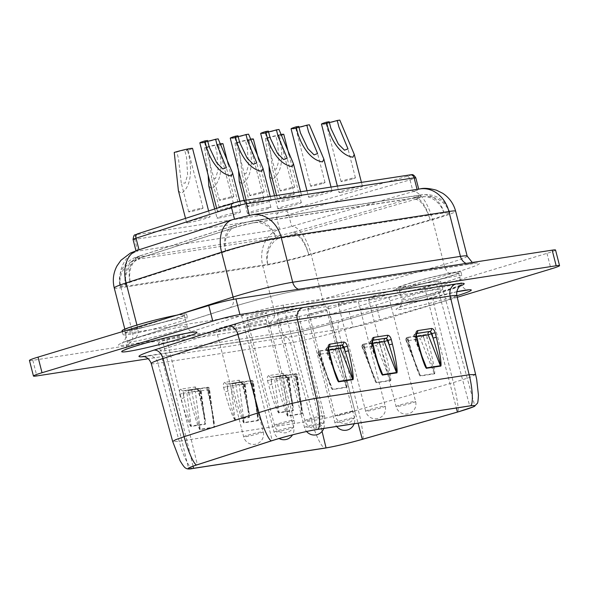 <?xml version="1.0" encoding="UTF-8"?>
<svg xmlns="http://www.w3.org/2000/svg" width="589" height="589" viewBox="0 0 589 589"><rect width="100%" height="100%" fill="white"/><g stroke="black" fill="none" stroke-linecap="round" stroke-linejoin="round"><path stroke-width="0.44" stroke-dasharray="2.94 2.21" d="M278.98 313.23A10.094 0.648 -14.4 0 1 277.294 313.296A10.094 0.648 -14.4 0 1 284.126 310.896A10.094 0.648 -14.4 0 1 295.163 308.341A10.094 0.648 -14.4 0 1 296.849 308.275A10.094 0.648 -14.4 0 1 290.024 310.668A10.094 0.648 -14.4 0 1 278.98 313.23M278.634 320.085A10.094 0.648 -14.4 0 1 276.948 320.151A10.094 0.648 -14.4 0 1 283.773 317.751A10.094 0.648 -14.4 0 1 294.817 315.196A10.094 0.648 -14.4 0 1 296.503 315.13A10.094 0.648 -14.4 0 1 289.67 317.53A10.094 0.648 -14.4 0 1 278.634 320.085M309.387 308.54A10.094 0.648 -14.4 0 1 307.701 308.607A10.094 0.648 -14.4 0 1 314.533 306.206A10.094 0.648 -14.4 0 1 325.57 303.652A10.094 0.648 -14.4 0 1 327.256 303.585A10.094 0.648 -14.4 0 1 320.431 305.978A10.094 0.648 -14.4 0 1 309.387 308.54M248.227 324.775A10.094 0.648 -14.4 0 1 246.541 324.841A10.094 0.648 -14.4 0 1 253.366 322.441A10.094 0.648 -14.4 0 1 264.409 319.886A10.094 0.648 -14.4 0 1 266.095 319.82A10.094 0.648 -14.4 0 1 259.263 322.22A10.094 0.648 -14.4 0 1 248.227 324.775M219.447 144.047A12.111 0.78 165.6 0 0 204.641 147.743L208.16 175.264M208.815 186.028L211.539 188.686C223.04 181.942 222.509 159.361 217.812 145.711A12.111 0.78 165.6 0 0 222.959 143.716M219.056 217.952A12.111 0.78 -14.4 0 1 217.032 218.033A12.111 0.78 -14.4 0 1 225.226 215.154A12.111 0.78 -14.4 0 1 238.471 212.084A12.111 0.78 -14.4 0 1 240.496 212.003A12.111 0.78 -14.4 0 1 232.302 214.882A12.111 0.78 -14.4 0 1 219.056 217.952M204.641 147.743L207.195 147.346L208.874 153.884L211.65 178.187L215.559 178.445L218.018 170.162L216.936 152.647L215.257 146.109L217.812 145.711M230.284 204.641A7.414 0.479 -14.4 0 1 222.951 206.548A7.414 0.479 -14.4 0 1 219.079 207.107A7.414 0.479 -14.4 0 1 222.23 205.885A7.414 0.479 -14.4 0 1 229.57 203.978A7.414 0.479 -14.4 0 1 233.435 203.419A7.414 0.479 -14.4 0 1 230.284 204.641M217.82 329.465A10.094 0.648 -14.4 0 1 216.134 329.531A10.094 0.648 -14.4 0 1 222.959 327.131A10.094 0.648 -14.4 0 1 234.002 324.576A10.094 0.648 -14.4 0 1 235.688 324.51A10.094 0.648 -14.4 0 1 228.856 326.91A10.094 0.648 -14.4 0 1 217.82 329.465M178.408 190.718L181.132 193.376C192.632 186.632 192.102 164.051 187.405 150.401A12.111 0.78 165.6 0 0 192.551 148.406M188.649 222.642A12.111 0.78 -14.4 0 1 186.625 222.723A12.111 0.78 -14.4 0 1 194.819 219.844A12.111 0.78 -14.4 0 1 208.064 216.774A12.111 0.78 -14.4 0 1 210.089 216.693A12.111 0.78 -14.4 0 1 201.894 219.572A12.111 0.78 -14.4 0 1 188.649 222.642M174.234 152.433L176.788 152.036L178.467 158.574L181.243 182.877L185.16 183.135L187.611 174.852L186.529 157.329L184.85 150.799L187.405 150.401M199.885 209.331A7.414 0.479 -14.4 0 1 192.544 211.237A7.414 0.479 -14.4 0 1 188.671 211.797A7.414 0.479 -14.4 0 1 191.823 210.575A7.414 0.479 -14.4 0 1 199.163 208.668A7.414 0.479 -14.4 0 1 203.028 208.108A7.414 0.479 -14.4 0 1 199.885 209.331M370.201 299.16A10.094 0.648 -14.4 0 1 368.515 299.227A10.094 0.648 -14.4 0 1 375.348 296.827A10.094 0.648 -14.4 0 1 386.384 294.272A10.094 0.648 -14.4 0 1 388.07 294.206A10.094 0.648 -14.4 0 1 381.245 296.598A10.094 0.648 -14.4 0 1 370.201 299.16M321.476 124.124A12.111 0.78 165.6 0 0 323.494 124.043M341.031 192.338A12.111 0.78 -14.4 0 1 339.006 192.412A12.111 0.78 -14.4 0 1 347.201 189.533A12.111 0.78 -14.4 0 1 360.453 186.463A12.111 0.78 -14.4 0 1 362.471 186.389A12.111 0.78 -14.4 0 1 354.276 189.268A12.111 0.78 -14.4 0 1 341.031 192.338M329.347 122.512A7.414 0.479 -14.4 0 1 326.026 122.954A7.414 0.479 -14.4 0 1 329.177 121.732M352.266 179.027A7.414 0.479 -14.4 0 1 344.926 180.926A7.414 0.479 -14.4 0 1 341.06 181.486A7.414 0.479 -14.4 0 1 344.204 180.263A7.414 0.479 -14.4 0 1 351.545 178.364A7.414 0.479 -14.4 0 1 355.417 177.804A7.414 0.479 -14.4 0 1 352.266 179.027M248.573 317.92A10.094 0.648 -14.4 0 1 246.887 317.986A10.094 0.648 -14.4 0 1 253.719 315.586A10.094 0.648 -14.4 0 1 264.755 313.031A10.094 0.648 -14.4 0 1 266.442 312.965A10.094 0.648 -14.4 0 1 259.616 315.358A10.094 0.648 -14.4 0 1 248.573 317.92M199.848 142.884A12.111 0.78 165.6 0 0 201.872 142.803M219.402 211.098A12.111 0.78 -14.4 0 1 217.385 211.171A12.111 0.78 -14.4 0 1 225.572 208.292A12.111 0.78 -14.4 0 1 238.825 205.222A12.111 0.78 -14.4 0 1 240.842 205.149A12.111 0.78 -14.4 0 1 232.648 208.027A12.111 0.78 -14.4 0 1 219.402 211.098M207.718 141.272A7.414 0.479 -14.4 0 1 204.398 141.713A7.414 0.479 -14.4 0 1 207.549 140.491M230.638 197.786A7.414 0.479 -14.4 0 1 223.297 199.686A7.414 0.479 -14.4 0 1 219.432 200.245A7.414 0.479 -14.4 0 1 222.576 199.023A7.414 0.479 -14.4 0 1 229.916 197.124A7.414 0.479 -14.4 0 1 233.789 196.564A7.414 0.479 -14.4 0 1 230.638 197.786M309.041 315.395A10.094 0.648 -14.4 0 1 307.355 315.461A10.094 0.648 -14.4 0 1 314.18 313.061A10.094 0.648 -14.4 0 1 325.224 310.506A10.094 0.648 -14.4 0 1 326.91 310.44A10.094 0.648 -14.4 0 1 320.077 312.84A10.094 0.648 -14.4 0 1 309.041 315.395M280.261 134.667A12.111 0.78 165.6 0 0 265.455 138.363L268.974 165.884M269.629 176.648L272.354 179.306C283.854 172.562 283.324 149.981 278.626 136.331A12.111 0.78 165.6 0 0 283.773 134.336M279.863 208.572A12.111 0.78 -14.4 0 1 277.846 208.653A12.111 0.78 -14.4 0 1 286.04 205.775A12.111 0.78 -14.4 0 1 299.286 202.704A12.111 0.78 -14.4 0 1 301.31 202.623A12.111 0.78 -14.4 0 1 293.116 205.502A12.111 0.78 -14.4 0 1 279.863 208.572M265.455 138.363L268.01 137.966L269.688 144.504L272.464 168.807L276.374 169.072L278.833 160.79L277.75 143.267L276.072 136.729L278.626 136.331M291.099 195.261A7.414 0.479 -14.4 0 1 283.765 197.168A7.414 0.479 -14.4 0 1 279.893 197.727A7.414 0.479 -14.4 0 1 283.044 196.505A7.414 0.479 -14.4 0 1 290.384 194.598A7.414 0.479 -14.4 0 1 294.25 194.039A7.414 0.479 -14.4 0 1 291.099 195.261M339.794 303.85A10.094 0.648 -14.4 0 1 338.108 303.917A10.094 0.648 -14.4 0 1 344.94 301.516A10.094 0.648 -14.4 0 1 355.977 298.962A10.094 0.648 -14.4 0 1 357.663 298.895A10.094 0.648 -14.4 0 1 350.838 301.288A10.094 0.648 -14.4 0 1 339.794 303.85M291.069 128.814A12.111 0.78 165.6 0 0 293.086 128.733M310.624 197.028A12.111 0.78 -14.4 0 1 308.599 197.101A12.111 0.78 -14.4 0 1 316.794 194.223A12.111 0.78 -14.4 0 1 330.046 191.153A12.111 0.78 -14.4 0 1 332.063 191.079A12.111 0.78 -14.4 0 1 323.869 193.958A12.111 0.78 -14.4 0 1 310.624 197.028M298.94 127.202A7.414 0.479 -14.4 0 1 295.619 127.644A7.414 0.479 -14.4 0 1 298.77 126.421M321.859 183.716A7.414 0.479 -14.4 0 1 314.519 185.616A7.414 0.479 -14.4 0 1 310.653 186.176A7.414 0.479 -14.4 0 1 313.797 184.953A7.414 0.479 -14.4 0 1 321.138 183.054A7.414 0.479 -14.4 0 1 325.01 182.494A7.414 0.479 -14.4 0 1 321.859 183.716M268.532 131.892A7.414 0.479 -14.4 0 1 265.212 132.334A7.414 0.479 -14.4 0 1 268.363 131.111M291.452 188.406A7.414 0.479 -14.4 0 1 284.112 190.306A7.414 0.479 -14.4 0 1 280.246 190.865A7.414 0.479 -14.4 0 1 283.39 189.643A7.414 0.479 -14.4 0 1 290.73 187.744A7.414 0.479 -14.4 0 1 294.603 187.184A7.414 0.479 -14.4 0 1 291.452 188.406M260.662 133.504A12.111 0.78 165.6 0 0 262.679 133.423M299.639 195.843A12.111 0.78 165.6 0 0 286.387 198.913A12.111 0.78 165.6 0 0 278.192 201.791A12.111 0.78 165.6 0 0 280.217 201.718A12.111 0.78 165.6 0 0 293.462 198.648A12.111 0.78 165.6 0 0 301.656 195.769A12.111 0.78 165.6 0 0 299.639 195.843M249.854 139.357A12.111 0.78 165.6 0 0 235.048 143.053L237.603 142.656L239.281 149.194L242.057 173.497L245.966 173.755L248.425 165.48L247.343 147.957L245.665 141.419L248.219 141.021A12.111 0.78 165.6 0 0 253.366 139.026M260.691 199.951A7.414 0.479 -14.4 0 1 253.358 201.858A7.414 0.479 -14.4 0 1 249.486 202.417A7.414 0.479 -14.4 0 1 252.637 201.195A7.414 0.479 -14.4 0 1 259.977 199.288A7.414 0.479 -14.4 0 1 263.843 198.729A7.414 0.479 -14.4 0 1 260.691 199.951M235.048 143.053L238.567 170.574M239.222 181.338L241.946 183.996C253.447 177.252 252.917 154.671 248.219 141.021M268.878 207.394A12.111 0.78 165.6 0 0 255.633 210.464A12.111 0.78 165.6 0 0 247.439 213.343A12.111 0.78 165.6 0 0 249.456 213.262A12.111 0.78 165.6 0 0 262.709 210.192A12.111 0.78 165.6 0 0 270.903 207.313A12.111 0.78 165.6 0 0 268.878 207.394M414.523 191.167A10.094 0.648 -14.4 0 1 413.036 191.602L291.636 226.382A10.094 0.648 -14.4 0 1 279.547 229.231L137.752 251.105A10.094 0.648 -14.4 0 1 136.066 251.164A10.094 0.648 -14.4 0 1 139.033 249.913L234.496 219.145A10.094 0.648 -14.4 0 1 235.814 218.733A10.094 0.648 -14.4 0 1 249.397 215.441L417.122 189.57A10.094 0.648 -14.4 0 1 418.808 189.503A10.094 0.648 -14.4 0 1 414.523 191.167M411.917 282.757A30.783 1.988 165.6 0 0 398.834 287.837A30.783 1.988 165.6 0 0 414.906 285.51A30.783 1.988 165.6 0 0 445.394 277.596A30.783 1.988 165.6 0 0 458.47 272.523A30.783 1.988 165.6 0 0 442.405 274.842A30.783 1.988 165.6 0 0 411.917 282.757M446.764 277.382A33.308 2.15 165.6 0 0 460.915 271.897A33.308 2.15 165.6 0 0 443.532 274.408A33.308 2.15 165.6 0 0 410.54 282.97A33.308 2.15 165.6 0 0 396.39 288.463A33.308 2.15 165.6 0 0 413.78 285.952A33.308 2.15 165.6 0 0 446.764 277.382M447.773 281.284A33.308 2.15 165.6 0 0 461.916 275.799A33.308 2.15 165.6 0 0 444.533 278.31A33.308 2.15 165.6 0 0 411.542 286.872A33.308 2.15 165.6 0 0 397.398 292.365A33.308 2.15 165.6 0 0 414.781 289.854A33.308 2.15 165.6 0 0 447.773 281.284M137.59 325.069A30.783 1.988 165.6 0 0 124.515 330.142A30.783 1.988 165.6 0 0 140.587 327.823A30.783 1.988 165.6 0 0 171.075 319.908A30.783 1.988 165.6 0 0 184.151 314.835A30.783 1.988 165.6 0 0 168.079 317.154A30.783 1.988 165.6 0 0 137.59 325.069M122.07 330.775A33.308 2.15 165.6 0 0 139.46 328.257A33.308 2.15 165.6 0 0 172.444 319.694A33.308 2.15 165.6 0 0 186.595 314.202A33.308 2.15 165.6 0 0 176.987 315.115M173.446 323.597A33.308 2.15 165.6 0 0 187.596 318.104A33.308 2.15 165.6 0 0 170.206 320.622A33.308 2.15 165.6 0 0 137.222 329.185A33.308 2.15 165.6 0 0 123.072 334.677A33.308 2.15 165.6 0 0 140.462 332.159A33.308 2.15 165.6 0 0 173.446 323.597M435.963 281.594A28.169 1.819 -14.4 0 1 440.66 281.409A28.169 1.819 -14.4 0 1 428.696 286.055A28.169 1.819 -14.4 0 1 424.544 287.277L329.42 314.526A28.169 1.819 -14.4 0 1 295.678 322.492L163.197 342.923A28.169 1.819 -14.4 0 1 158.5 343.1A28.169 1.819 -14.4 0 1 166.775 339.61L241.578 315.498A28.169 1.819 -14.4 0 1 283.162 305.161L435.963 281.594L437.966 289.398A28.169 1.819 -14.4 0 1 442.67 289.214L442.67 289.214A28.169 1.819 -14.4 0 1 430.706 293.859A28.169 1.819 -14.4 0 1 426.546 295.082L331.423 322.33A28.169 1.819 -14.4 0 1 297.681 330.296L165.2 350.727A28.169 1.819 -14.4 0 1 160.502 350.904L160.502 350.904A28.169 1.819 -14.4 0 1 168.778 347.414L243.581 323.302A28.169 1.819 -14.4 0 1 247.27 322.154A28.169 1.819 -14.4 0 1 285.164 312.965L437.966 289.398L469.72 405.954M238.125 136.582A7.414 0.479 -14.4 0 1 234.805 137.023A7.414 0.479 -14.4 0 1 237.956 135.801M261.045 193.096A7.414 0.479 -14.4 0 1 253.704 194.996A7.414 0.479 -14.4 0 1 249.839 195.555A7.414 0.479 -14.4 0 1 252.983 194.333A7.414 0.479 -14.4 0 1 260.323 192.434A7.414 0.479 -14.4 0 1 264.196 191.874A7.414 0.479 -14.4 0 1 261.045 193.096M230.255 138.194A12.111 0.78 165.6 0 0 232.28 138.113M269.232 200.532A12.111 0.78 165.6 0 0 255.979 203.603A12.111 0.78 165.6 0 0 247.785 206.481A12.111 0.78 165.6 0 0 249.81 206.408A12.111 0.78 165.6 0 0 263.055 203.338A12.111 0.78 165.6 0 0 271.249 200.459A12.111 0.78 165.6 0 0 269.232 200.532M234.959 137.62A12.111 0.78 165.6 0 0 248.573 134.167M346.509 387.4C348.246 388.792 344.366 369.001 339.448 351.427L338.513 347.989L319.415 350.934L320.35 354.372C325.025 371.99 331.806 391.324 332.675 389.535L346.509 387.4A2.422 2.025 81.2 0 0 346.406 387.098C347.576 388.549 341.959 369.384 336.201 352.259L339.448 351.427M390.419 380.627C392.149 382.018 388.269 362.235 383.358 344.653L382.423 341.215L363.325 344.16L364.26 347.598C368.935 365.217 375.716 384.551 376.585 382.762L390.419 380.627A2.422 2.025 81.2 0 0 390.316 380.325C391.479 381.775 385.869 362.61 380.111 345.485L383.358 344.653M434.321 373.853C436.059 375.245 432.179 355.462 427.268 337.88L426.333 334.442L407.235 337.387L408.17 340.825C412.845 358.443 419.626 377.777 420.494 375.988L434.321 373.853A2.422 2.025 81.2 0 0 434.226 373.559C435.389 375.002 429.779 355.844 424.021 338.712L427.268 337.88M198.787 391.251C197.852 388.468 196.557 387.047 194.885 386.995L181.051 389.13A2.422 2.025 -98.8 0 0 183.356 390.897A2.422 2.025 -98.8 0 0 183.584 390.846L182.936 393.371L183.562 393.18L184.158 397.84L180.904 398.672C184.585 412.617 190.247 427.879 191.211 426.421L205.046 424.286C206.687 425.346 203.919 409.635 200.01 395.727L198.787 391.251L198.383 391.265L199.406 390.831L197.418 388.711L198.11 388.504L184.18 390.662A2.422 1.325 73.2 0 0 183.562 393.18L201.114 390.536L199.406 390.831L200.621 395.3L200.01 395.727M242.697 384.484C241.762 381.694 240.459 380.28 238.795 380.229L224.961 382.357A2.422 2.025 -98.8 0 0 227.266 384.124A2.422 2.025 -98.8 0 0 227.494 384.072L226.846 386.598L227.472 386.406L228.061 391.067L224.814 391.899C228.495 405.843 234.157 421.106 235.121 419.648L248.948 417.513C250.597 418.573 247.829 402.861 243.912 388.954L242.697 384.484L242.293 384.492L243.309 384.057L241.328 381.937L242.02 381.731L228.083 383.888A2.422 1.325 73.2 0 0 227.472 386.406L245.024 383.763L243.309 384.057L244.531 388.526L243.912 388.954M286.607 377.711C285.672 374.921 284.369 373.507 282.705 373.455L268.871 375.583A2.422 2.025 -98.8 0 0 271.168 377.35A2.422 2.025 -98.8 0 0 271.404 377.299L270.756 379.824L271.382 379.633L271.971 384.293L268.724 385.125C272.398 399.077 278.067 414.332 279.031 412.874L292.858 410.739C294.507 411.799 291.739 396.095 287.822 382.18L286.607 377.711L286.202 377.718L287.218 377.284L285.238 375.164L285.923 374.957L271.993 377.115A2.422 1.325 73.2 0 0 271.382 379.633L288.927 376.989L287.218 377.284L288.441 381.753L287.822 382.18M288.028 416.025C287.115 417.829 280.901 398.326 276.742 380.553L280.011 379.802L279.547 376.209A2.422 2.025 -98.8 0 0 279.488 376.216A2.422 2.025 -98.8 0 0 279.252 376.268L280.011 379.802C283.235 397.678 287.616 417.432 287.969 415.716L301.804 413.581L297.011 376.04L297.239 374.641L296.017 373.669L301.435 407.529L301.804 413.581A2.422 2.025 81.2 0 0 301.863 413.898L288.028 416.025A2.422 2.025 81.2 0 1 287.969 415.716L283.184 378.175L279.547 376.209M276.742 380.553L275.902 377.085L295.001 374.14L295.84 377.608C300.243 395.344 303.549 415.297 301.863 413.898M244.118 422.799C243.205 424.603 236.992 405.092 232.832 387.326L236.101 386.575L235.637 382.975A2.422 2.025 -98.8 0 0 235.578 382.99A2.422 2.025 -98.8 0 0 235.342 383.041L236.101 386.575C239.325 404.452 243.706 424.205 244.06 422.49L257.894 420.355L253.108 382.813L253.329 381.414L252.107 380.435L257.526 414.288L257.894 420.355A2.422 2.025 81.2 0 0 257.953 420.664L244.118 422.799A2.422 2.025 81.2 0 1 244.06 422.49L239.274 384.941L235.637 382.975M232.832 387.326L231.992 383.859L251.091 380.914L251.93 384.381C256.333 402.11 259.639 422.07 257.953 420.664M200.208 429.572C199.296 431.376 193.089 411.866 188.922 394.1L192.191 393.349L191.734 389.749A2.422 2.025 -98.8 0 0 191.668 389.756A2.422 2.025 -98.8 0 0 191.44 389.815L192.191 393.349C195.423 411.225 199.796 430.971 200.157 429.256L213.984 427.128L209.198 389.587L209.419 388.188L208.197 387.209L213.616 421.061L213.984 427.128A2.422 2.025 81.2 0 0 214.043 427.437L200.208 429.572A2.422 2.025 81.2 0 1 200.157 429.256L195.364 391.714L191.734 389.749M188.922 394.1L188.082 390.632L207.188 387.687L208.02 391.148C212.423 408.884 215.736 428.844 214.043 427.437M457.233 297.29L380.244 320.563A20.188 1.303 -14.4 0 1 353.083 327.153L148.244 358.745M555.545 250.023A20.188 1.303 -14.4 0 1 546.967 253.351L376.231 304.955A20.188 1.303 -14.4 0 1 349.071 311.544L32.822 360.321A20.188 1.303 -14.4 0 1 29.45 360.446M338.513 347.989L318.693 351.346A2.422 2.025 -98.8 0 0 318.413 351.456L317.891 353.179L318.782 354.409L332.616 352.281L346.406 387.098L332.571 389.233L318.782 354.409M318.413 351.456L319.739 354.799L318.693 351.346M318.789 351.316L319.415 350.934L318.789 351.316M335.251 348.776L336.201 352.259L334.883 348.916A2.422 2.025 81.2 0 1 335.163 348.806M191.44 389.815L207.902 387.275L207.188 387.687L207.807 387.297L208.653 390.809L208.02 391.148M188.082 390.632L191.344 389.837M382.423 341.215L362.603 344.572A2.422 2.025 -98.8 0 0 362.323 344.683L361.801 346.406L362.691 347.643L376.526 345.507L390.316 380.325L376.481 382.46L362.691 347.643M362.323 344.683L363.649 348.025L362.603 344.572M362.699 344.543L363.325 344.16L362.699 344.543M379.161 342.003L380.111 345.485L378.793 342.15A2.422 2.025 81.2 0 1 379.073 342.032M235.342 383.041L251.812 380.501L251.091 380.914L251.717 380.531L252.563 384.035L251.93 384.381M231.992 383.859L235.254 383.071M426.333 334.442L406.513 337.799A2.422 2.025 -98.8 0 0 406.233 337.917L405.711 339.639L406.601 340.869L420.436 338.734L434.226 373.559L420.391 375.686L406.601 340.869M406.233 337.917L407.551 341.252L406.513 337.799M406.609 337.769L407.235 337.387L406.609 337.769M423.071 335.237L424.021 338.712L422.696 335.377A2.422 2.025 81.2 0 1 422.983 335.259M279.252 376.268L295.722 373.728L295.001 374.14L295.626 373.757L296.473 377.262L295.84 377.608M275.902 377.085L279.164 376.297M205.046 424.286A2.422 2.025 -98.8 0 1 204.965 423.889L204.758 419.096L200.024 390.64A2.422 1.325 73.2 0 0 198.11 388.504A2.422 2.025 81.2 0 1 198.338 388.453A2.422 2.025 81.2 0 1 200.65 390.257A2.422 2.025 81.2 0 1 200.716 390.61L204.965 423.889L191.131 426.024L186.89 392.745A2.422 2.025 81.2 0 0 186.823 392.392A2.422 2.025 81.2 0 0 184.512 390.581L198.338 388.453A2.422 2.422 0 0 1 201.114 390.536L204.758 419.096L199.597 395.734L197.182 388.762A2.422 2.025 -98.8 0 0 197.418 388.711L183.584 390.846M181.051 389.13C179.542 389.675 179.093 391.361 179.689 394.203L182.936 393.371L184.158 397.84C186.897 411.895 190.733 427.393 191.131 426.024A2.422 2.025 -98.8 0 0 191.211 426.421M248.948 417.513A2.422 2.025 -98.8 0 1 248.875 417.115L248.668 412.337L243.934 383.866A2.422 1.325 73.2 0 0 242.02 381.731A2.422 2.025 81.2 0 1 242.248 381.679A2.422 2.025 81.2 0 1 244.56 383.483A2.422 2.025 81.2 0 1 244.626 383.837L248.875 417.115L235.04 419.25L230.8 385.972A2.422 2.025 81.2 0 0 230.726 385.618A2.422 2.025 81.2 0 0 228.414 383.807L242.248 381.679A2.422 2.422 0 0 1 245.024 383.763L248.661 412.329L243.507 388.961L241.092 381.989A2.422 2.025 -98.8 0 0 241.328 381.937L227.494 384.072M224.961 382.357C223.452 382.902 222.995 384.588 223.599 387.429L226.846 386.598L228.061 391.067C230.807 405.122 234.643 420.62 235.04 419.25A2.422 2.025 -98.8 0 0 235.121 419.648M292.858 410.739A2.422 2.025 -98.8 0 1 292.785 410.349L292.571 405.556L287.844 377.093A2.422 1.325 73.2 0 0 285.923 374.957A2.422 2.025 81.2 0 1 286.158 374.906A2.422 2.025 81.2 0 1 288.47 376.71A2.422 2.025 81.2 0 1 288.536 377.063L292.785 410.349L278.95 412.477L274.702 379.198A2.422 2.025 81.2 0 0 274.636 378.845A2.422 2.025 81.2 0 0 272.324 377.041L286.158 374.906A2.422 2.422 0 0 1 288.927 376.989L292.571 405.556L287.417 382.187L285.002 375.222A2.422 2.025 -98.8 0 0 285.238 375.164L271.404 377.299M268.871 375.583C267.362 376.128 266.905 377.814 267.509 380.656L270.756 379.824L271.971 384.293C274.717 398.348 278.553 413.846 278.95 412.477A2.422 2.025 -98.8 0 0 279.031 412.874M422.696 335.377L420.436 338.734M405.711 339.639L417.888 370.393C414.995 362.809 411.888 352.944 408.575 340.817L407.551 341.252L417.888 370.4L420.391 375.686A2.422 2.025 81.2 0 1 420.494 375.988M407.64 337.372L408.575 340.817L408.17 340.825M378.793 342.15L376.526 345.507M361.801 346.406L373.978 377.166C371.085 369.583 367.978 359.717 364.665 347.591L363.649 348.025L373.978 377.166L376.481 382.46A2.422 2.025 81.2 0 1 376.585 382.762M363.73 344.145L364.665 347.591L364.26 347.598M334.883 348.916L332.616 352.281M330.076 383.947C327.175 376.349 324.068 366.491 320.755 354.364L319.739 354.799L330.068 383.932L332.571 389.233A2.422 2.025 81.2 0 1 332.675 389.535M319.82 350.919L320.755 354.364L320.35 354.372M416.74 336.621L413.927 336.952L415.488 336.076L416.268 333.514L415.576 333.72L416.445 333.588M421.923 356.109L414.347 336.989A2.422 2.025 -98.8 0 1 414.236 336.65A2.422 2.025 -98.8 0 1 415.576 333.72A2.422 1.325 -106.8 0 0 415.481 333.742A2.422 2.422 0 0 0 413.927 336.952L424.514 363.678L414.862 336.267A2.422 1.325 -106.8 0 1 415.481 333.742L416.475 333.484M416.526 335.715L415.488 336.076L416.57 340.589L417.608 340.221M372.616 342.489L371.578 342.85L372.358 340.287L371.666 340.494L372.535 340.361M372.83 343.394L370.017 343.726L380.604 370.452L370.952 343.041A2.422 1.325 -106.8 0 1 371.571 340.516L372.565 340.251M378.013 362.883L370.437 343.762A2.422 2.025 -98.8 0 1 371.666 340.494A2.422 1.325 -106.8 0 0 371.571 340.516A2.422 2.422 0 0 0 370.017 343.726L371.578 342.85L372.668 347.363L373.698 346.995M328.927 350.168L326.107 350.499L327.668 349.623L328.448 347.061L327.756 347.267L328.625 347.135M334.103 369.656L326.527 350.536A2.422 2.025 -98.8 0 1 326.416 350.197A2.422 2.025 -98.8 0 1 327.756 347.267A2.422 1.325 -106.8 0 0 327.661 347.289A2.422 2.422 0 0 0 326.107 350.499L336.694 377.225L327.042 349.814A2.422 1.325 -106.8 0 1 327.661 347.289L328.655 347.024M328.706 349.255L327.668 349.623L328.758 354.136L329.796 353.768M237.603 142.656A7.414 0.479 -14.4 0 1 244.943 140.756A7.414 0.479 -14.4 0 1 248.816 140.197A7.414 0.479 -14.4 0 1 245.665 141.419M265.367 132.93A12.111 0.78 165.6 0 0 278.98 129.477M295.774 128.24A12.111 0.78 165.6 0 0 309.387 124.787M268.01 137.966A7.414 0.479 -14.4 0 1 275.35 136.066A7.414 0.479 -14.4 0 1 279.223 135.507A7.414 0.479 -14.4 0 1 276.072 136.729M204.552 142.31A12.111 0.78 165.6 0 0 218.166 138.857M326.181 123.55A12.111 0.78 165.6 0 0 339.794 120.097M176.788 152.036A7.414 0.479 -14.4 0 1 184.129 150.136A7.414 0.479 -14.4 0 1 188.001 149.577A7.414 0.479 -14.4 0 1 184.85 150.799M207.195 147.346A7.414 0.479 -14.4 0 1 214.536 145.446A7.414 0.479 -14.4 0 1 218.409 144.887A7.414 0.479 -14.4 0 1 215.257 146.109M416.025 197.02A10.094 0.648 -14.4 0 1 414.538 197.455L293.138 232.235A10.094 0.648 -14.4 0 1 281.049 235.085L139.254 256.959A10.094 0.648 -14.4 0 1 137.568 257.018A10.094 0.648 -14.4 0 1 140.535 255.766L235.998 224.998A10.094 0.648 -14.4 0 1 237.315 224.586A10.094 0.648 -14.4 0 1 250.899 221.295L418.632 195.423A10.094 0.648 -14.4 0 1 420.31 195.357A10.094 0.648 -14.4 0 1 416.025 197.02M416.526 198.972A10.094 0.648 -14.4 0 1 415.039 199.406L293.639 234.186A10.094 0.648 -14.4 0 1 281.549 237.036L139.755 258.91A10.094 0.648 -14.4 0 1 138.069 258.976A10.094 0.648 -14.4 0 1 141.036 257.717L236.498 226.949A10.094 0.648 -14.4 0 1 237.816 226.537A10.094 0.648 -14.4 0 1 251.4 223.246L419.132 197.374A10.094 0.648 -14.4 0 1 420.811 197.308A10.094 0.648 -14.4 0 1 416.526 198.972M225.661 251.437A24.223 16.551 72.1 0 1 234.577 225.351A24.223 16.551 72.1 0 1 235.998 224.998L236.498 226.949A24.223 16.551 72.1 0 0 235.077 227.302L139.615 258.078A24.223 16.551 72.1 0 1 141.036 257.717L140.535 255.766A24.223 16.551 72.1 0 0 139.114 256.127C134.748 257.938 135.941 256.392 128.446 261.472L124.743 265.175L122.475 268.51C119.383 274.187 118.595 280.173 120.119 286.46L125.877 286.232L267.678 264.365C278.531 262.532 292.218 259.307 308.739 254.669L435.19 218.409L446.05 214.794L449.782 212.747L444.025 212.982L276.293 238.847C266.78 240.246 244.56 245.635 230.181 250.03L130.228 282.205L120.119 286.445M309.137 418.941A10.094 0.648 -14.4 0 1 322.72 415.65A10.094 0.648 -14.4 0 1 324.406 415.591A10.094 0.648 -14.4 0 1 320.114 417.248A10.094 0.648 -14.4 0 1 306.538 420.546A10.094 0.648 -14.4 0 1 304.852 420.605A10.094 0.648 -14.4 0 1 309.137 418.941M308.791 425.803A10.094 0.648 -14.4 0 1 322.367 422.512A10.094 0.648 -14.4 0 1 324.053 422.446A10.094 0.648 -14.4 0 1 319.768 424.109A10.094 0.648 -14.4 0 1 306.184 427.4A10.094 0.648 -14.4 0 1 304.498 427.467A10.094 0.648 -14.4 0 1 308.791 425.803M339.544 414.251A10.094 0.648 -14.4 0 1 353.128 410.96A10.094 0.648 -14.4 0 1 354.814 410.901A10.094 0.648 -14.4 0 1 350.521 412.558A10.094 0.648 -14.4 0 1 336.945 415.856A10.094 0.648 -14.4 0 1 335.259 415.915A10.094 0.648 -14.4 0 1 339.544 414.251M278.383 430.493A10.094 0.648 -14.4 0 1 291.96 427.202A10.094 0.648 -14.4 0 1 293.646 427.135A10.094 0.648 -14.4 0 1 289.361 428.799A10.094 0.648 -14.4 0 1 275.777 432.09A10.094 0.648 -14.4 0 1 274.091 432.157A10.094 0.648 -14.4 0 1 278.383 430.493M247.976 435.183A10.094 0.648 -14.4 0 1 261.553 431.892A10.094 0.648 -14.4 0 1 263.239 431.825A10.094 0.648 -14.4 0 1 258.954 433.489A10.094 0.648 -14.4 0 1 245.37 436.78A10.094 0.648 -14.4 0 1 243.684 436.847A10.094 0.648 -14.4 0 1 247.976 435.183M400.358 404.871A10.094 0.648 -14.4 0 1 413.942 401.58A10.094 0.648 -14.4 0 1 415.62 401.521A10.094 0.648 -14.4 0 1 411.336 403.185A10.094 0.648 -14.4 0 1 397.759 406.476A10.094 0.648 -14.4 0 1 396.073 406.535A10.094 0.648 -14.4 0 1 400.358 404.871M278.73 423.631A10.094 0.648 -14.4 0 1 292.313 420.34A10.094 0.648 -14.4 0 1 293.999 420.281A10.094 0.648 -14.4 0 1 289.707 421.938A10.094 0.648 -14.4 0 1 276.131 425.236A10.094 0.648 -14.4 0 1 274.445 425.295A10.094 0.648 -14.4 0 1 278.73 423.631M339.198 421.113A10.094 0.648 -14.4 0 1 352.774 417.822A10.094 0.648 -14.4 0 1 354.46 417.756A10.094 0.648 -14.4 0 1 350.175 419.42A10.094 0.648 -14.4 0 1 336.591 422.711A10.094 0.648 -14.4 0 1 334.905 422.777A10.094 0.648 -14.4 0 1 339.198 421.113M369.951 409.561A10.094 0.648 -14.4 0 1 383.535 406.27A10.094 0.648 -14.4 0 1 385.213 406.211A10.094 0.648 -14.4 0 1 380.928 407.868A10.094 0.648 -14.4 0 1 367.352 411.166A10.094 0.648 -14.4 0 1 365.666 411.225A10.094 0.648 -14.4 0 1 369.951 409.561M242.535 200.716A4.035 3.372 -98.8 0 0 242.153 200.805L409.885 174.94A6.059 0.39 -14.4 0 1 407.426 176.163L286.033 210.936A6.059 0.39 -14.4 0 1 278.774 212.644L136.979 234.518A6.059 0.39 -14.4 0 1 137.752 233.804L233.207 203.028A6.059 0.39 -14.4 0 1 234.002 202.785M133.062 239.458A10.094 0.648 165.6 0 0 134.748 239.399L276.543 217.525A10.094 0.648 165.6 0 0 288.632 214.668L410.025 179.895A10.094 0.648 165.6 0 0 411.52 179.461A10.094 0.648 165.6 0 0 415.805 177.797M407.426 176.163A4.035 1.59 74 0 1 410.025 179.895L413.036 191.602A30.282 11.905 74 0 1 432.547 219.645A40.376 2.606 165.6 0 0 438.503 217.893A40.376 2.606 165.6 0 0 455.65 211.237M303.306 289.552A50.47 3.254 165.6 0 0 235.401 306.015A50.47 3.254 165.6 0 0 228.79 308.076L133.335 338.852A50.47 3.254 165.6 0 0 126.929 344.786L268.724 322.919A50.47 3.254 165.6 0 0 329.177 308.643L450.578 273.87A50.47 3.254 165.6 0 0 471.038 263.688L303.306 289.552A10.094 8.43 81.2 0 1 302.334 289.773A10.094 8.43 81.2 0 1 298.432 289.287M417.071 189.363L417.122 189.57A30.282 25.283 81.2 0 1 420.023 188.907M234.466 219.042L234.496 219.145A30.282 20.681 72.1 0 0 232.714 219.594M467.173 256.119A40.376 2.606 -14.4 0 1 450.025 262.775A40.376 2.606 -14.4 0 1 444.069 264.52L322.676 299.293A40.376 2.606 -14.4 0 1 274.305 310.712L132.51 332.586A40.376 2.606 -14.4 0 1 125.774 332.844A40.376 2.606 -14.4 0 1 137.642 327.837L178.607 314.629M114.251 287.962A40.376 2.606 165.6 0 0 120.988 287.712L262.782 265.838A40.376 2.606 165.6 0 0 311.154 254.419L432.547 219.645L444.069 264.52A10.094 3.968 -106 0 0 450.578 273.87M448.398 289.302A30.783 1.988 165.6 0 0 461.474 284.229A30.783 1.988 165.6 0 0 445.409 286.548A30.783 1.988 165.6 0 0 414.921 294.471A30.783 1.988 165.6 0 0 401.845 299.543A30.783 1.988 165.6 0 0 417.91 297.217A30.783 1.988 165.6 0 0 448.398 289.302M151.218 363.509A40.295 2.599 165.6 0 0 157.94 363.251L290.421 342.82A40.295 2.599 165.6 0 0 338.69 331.423L433.821 304.174A40.295 2.599 165.6 0 0 456.88 295.788A38.859 2.511 -14.4 0 1 454.796 296.429A38.859 2.511 -14.4 0 1 402.508 309.107A38.859 2.511 -14.4 0 1 412.536 302.952A38.859 2.511 -14.4 0 1 456.769 291.739M174.079 331.614A30.783 1.988 165.6 0 0 187.155 326.542A30.783 1.988 165.6 0 0 171.09 328.861A30.783 1.988 165.6 0 0 140.602 336.775A30.783 1.988 165.6 0 0 127.526 341.848A30.783 1.988 165.6 0 0 143.591 339.529A30.783 1.988 165.6 0 0 174.079 331.614M241.578 315.498L272.214 440.631M283.162 305.161L316.919 429.521M179.689 394.203L180.904 398.672M223.599 387.429L224.814 391.899M267.509 380.656L268.724 385.125M459.921 286.21A50.389 3.254 -14.4 0 1 435.359 294.176L340.228 321.425A50.389 3.254 -14.4 0 1 279.871 335.678A10.094 8.43 81.2 0 1 280.835 335.458A10.094 8.43 81.2 0 1 290.421 342.82L311.669 420.826L179.189 441.264L172.702 441.514M279.871 335.678L147.39 356.109A10.094 8.43 81.2 0 1 148.354 355.889A10.094 8.43 81.2 0 1 157.94 363.251L179.189 441.264C182.87 455.805 190.468 470.618 193.14 468.439M475.625 374.494L469.735 377.431L453.375 382.585L358.252 409.834C339.536 415.083 324.009 418.75 311.669 420.826C315.351 435.374 322.949 450.18 325.621 448.001M460.576 285.739L435.08 294.235A10.094 3.968 -106 0 0 433.821 304.174L453.375 382.585C457.13 397.111 459.464 413.161 457.653 412.042M340.228 321.425A10.094 3.968 74 0 0 339.956 321.484A10.094 3.968 74 0 0 338.69 331.423L358.252 409.834C362.007 424.36 364.341 440.41 362.529 439.291M295.678 322.492L322.065 431.376M329.42 314.526L358.06 423.174M163.197 342.923L193.067 466.223M166.775 339.61L197.411 464.743M424.544 287.277L456.372 408.008M147.39 356.109A50.389 3.254 -14.4 0 1 143.937 356.588M32.822 360.321L36.827 375.929M546.967 253.351L550.973 268.959M376.231 304.955L380.244 320.563M349.071 311.544L353.083 327.153M143.134 356.485L280.835 335.458C292.623 333.705 319.555 327.366 339.956 321.484L435.08 294.235A10.094 3.968 -106 0 1 435.359 294.176M209.198 389.587L195.364 391.714M253.108 382.813L239.274 384.941M297.011 376.04L283.184 378.175M194.885 386.995A2.422 2.025 -98.8 0 0 197.182 388.762L183.488 390.868M238.795 380.229A2.422 2.025 -98.8 0 0 241.092 381.989L227.398 384.094M282.705 373.455A2.422 2.025 -98.8 0 0 285.002 375.222L271.308 377.321M286.033 210.936A4.035 1.59 74 0 1 288.632 214.668L291.636 226.382A30.282 11.905 74 0 1 311.154 254.419L322.676 299.293A10.094 3.968 74 0 0 329.177 308.643M278.774 212.644A4.035 3.372 -98.8 0 0 276.543 217.525L279.547 229.231A30.282 25.283 81.2 0 0 262.782 265.838L274.305 310.712A10.094 8.43 81.2 0 1 268.724 322.919M136.979 234.518A4.035 3.372 -98.8 0 0 134.748 239.399L137.752 251.105A30.282 25.283 81.2 0 0 120.988 287.712L132.51 332.586A10.094 8.43 81.2 0 1 126.929 344.786M136.928 325.069L137.642 327.837A10.094 6.891 -107.9 0 1 133.924 338.697A10.094 6.891 -107.9 0 1 133.335 338.852M139.004 249.802L139.033 249.913A30.282 20.681 72.1 0 0 137.259 250.362M249.361 215.302L249.397 215.441A30.282 25.283 81.2 0 1 252.291 214.779M471.038 263.688A10.094 8.43 81.2 0 1 470.066 263.901A10.094 8.43 81.2 0 1 466.164 263.416M228.79 308.076A10.094 6.891 72.1 0 0 229.386 307.929A10.094 6.891 72.1 0 0 233.494 299.352M410.268 174.852A4.035 3.372 -98.8 0 0 409.885 174.94M430.147 219.896A24.223 9.52 74 0 0 414.538 197.455L415.039 199.406A24.223 9.52 74 0 1 430.117 219.903M449.701 212.762C447.478 206.643 443.48 202.071 437.708 199.06L434.343 197.661L429.079 196.549L421.452 196.844A24.223 20.225 81.2 0 0 419.132 197.374L418.632 195.423A24.223 20.225 81.2 0 1 420.951 194.893L253.218 220.765A24.223 20.225 81.2 0 0 250.899 221.295L251.4 223.246A24.223 20.225 81.2 0 1 253.719 222.716L235.077 227.302A24.223 16.551 72.1 0 0 225.72 251.429M276.263 238.862A24.223 20.225 81.2 0 0 253.719 222.716L421.452 196.844A24.223 20.225 81.2 0 1 443.996 212.99M130.206 282.205A24.223 16.551 72.1 0 1 139.114 256.127L236.322 224.807L253.218 220.765A24.223 20.225 81.2 0 1 276.329 238.839M308.754 254.669A24.223 9.52 74 0 0 293.138 232.235L293.639 234.186A24.223 9.52 74 0 1 308.724 254.676M449.79 212.747C447.839 205.701 443.627 200.481 437.163 197.087L433.776 195.695L428.586 194.598L420.951 194.893A24.223 20.225 81.2 0 1 444.062 212.968M125.847 286.247A24.223 20.225 81.2 0 1 139.254 256.959L139.755 258.91A24.223 20.225 81.2 0 0 125.913 286.225M267.642 264.373A24.223 20.225 81.2 0 1 281.049 235.085L281.549 237.036A24.223 20.225 81.2 0 0 267.708 264.358M120.2 286.431C119.199 279.996 120.502 274.069 124.11 268.65L126.392 265.801C129.285 263.011 131.619 261.258 133.386 260.552L139.615 258.078A24.223 16.551 72.1 0 0 130.257 282.197M277.294 313.296L304.852 420.605A10.094 10.094 0 0 0 316.168 428.07A10.094 10.094 0 0 0 324.406 415.591L296.849 308.275M276.948 320.151L304.498 427.467A10.094 10.094 0 0 0 306.604 431.516M307.701 308.607L335.259 415.915A10.094 10.094 0 0 0 346.575 423.381A10.094 10.094 0 0 0 354.814 410.901L327.256 303.585M246.541 324.841L274.091 432.157A10.094 10.094 0 0 0 279.09 438.533M214.705 208.977L217.032 218.033M219.079 207.107L211.657 178.187M216.134 329.531L243.684 436.847A10.094 10.094 0 0 0 255 444.312A10.094 10.094 0 0 0 263.239 431.825L235.688 324.51M185.513 218.386L186.625 222.723M188.671 211.797L181.25 182.877M368.515 299.227L396.073 406.535A10.094 10.094 0 0 0 407.389 414.001A10.094 10.094 0 0 0 415.62 401.521L388.07 294.206M337.387 186.087L339.006 192.412M341.06 181.486L326.026 122.954M246.887 317.986L274.445 425.295A10.094 10.094 0 0 0 285.761 432.76A10.094 10.094 0 0 0 293.999 420.281L266.442 312.965M216.656 208.351L217.385 211.171M219.432 200.245L204.398 141.713M307.355 315.461L334.905 422.777A10.094 10.094 0 0 0 336.717 426.465M274.54 195.784L277.846 208.653M279.893 197.727L272.471 168.807M338.108 303.917L365.666 411.225A10.094 10.094 0 0 0 376.982 418.691A10.094 10.094 0 0 0 385.213 406.211L357.663 298.895M306.979 190.777L308.599 197.101M310.653 186.176L295.619 127.644M280.246 190.865L265.212 132.334M276.572 195.467L278.192 201.791M249.486 202.417L242.064 173.497M244.133 200.474L247.439 213.343M472.312 262.466L475.301 263.312L302.334 289.773C289.059 291.724 256.554 299.587 235.814 305.919L133.924 338.697C122.63 342.408 121.746 343.277 122.122 343.063C121.076 343.961 127.136 340.663 125.774 332.844L124.824 329.133M458.47 272.523L461.474 284.229C463.58 290.274 469.087 290.222 468.027 289.994M456.762 291.769L412.867 302.871C400.851 306.538 398.451 307.922 398.886 307.745C398.061 308.459 402.913 305.853 401.845 299.543L398.834 287.837M184.151 314.835L187.155 326.542C189.26 332.586 194.768 332.527 193.7 332.306M460.915 271.897L461.916 275.799M124.515 330.142L127.526 341.848L125.818 348.982L125.082 349.682M186.595 314.202L187.596 318.104M440.66 281.409L474.771 405.755M249.839 195.555L234.805 137.023M246.165 200.157L247.785 206.481M270.218 196.446L271.249 200.459M264.196 191.874L256.767 162.954M158.5 343.1L188.509 468.498M122.298 331.651L123.072 334.677M396.39 288.463L397.398 292.365M317.891 353.179L330.068 383.932M206.783 387.702L207.615 391.17C210.523 403.266 212.526 413.235 213.616 421.069L209.419 388.188M191.668 389.756L208.138 387.216M250.693 380.928L251.525 384.403C254.433 396.493 256.436 406.462 257.526 414.295L253.329 381.414M235.578 382.99L252.04 380.45M294.596 374.155L295.435 377.63C298.343 389.719 300.338 399.688 301.435 407.529L297.239 374.641M279.488 376.216L295.95 373.676M135.971 250.789L136.066 251.164M418.713 189.113L418.808 189.503M258.637 159.553L270.903 207.313M263.843 198.729L248.816 140.197M300.626 191.756L301.656 195.769M294.603 187.184L287.174 158.264M325.01 182.494L317.581 153.574M331.033 187.066L332.063 191.079M294.25 194.039L279.223 135.507M289.044 154.863L301.31 202.623M326.91 310.44L354.46 417.756A10.094 10.094 0 0 1 354.144 423.778M233.789 196.564L226.36 167.644M239.841 201.247L240.842 205.149M355.417 177.804L347.989 148.884M361.44 182.376L362.471 186.389M203.028 208.108L188.001 149.577M208.609 210.943L210.089 216.693M233.435 203.419L218.409 144.887M228.23 164.243L240.496 212.003M266.095 319.82L293.646 427.135A10.094 10.094 0 0 1 292.505 434.873M323.736 428.468A10.094 10.094 0 0 0 324.053 422.446L296.503 315.13M420.31 195.357L420.811 197.308M137.568 257.018L138.069 258.976"/><path stroke-width="0.88" d="M208.16 175.264L208.815 186.028L214.705 208.977M228.23 164.243L222.959 143.716A12.111 0.78 165.6 0 0 220.941 143.79A12.111 0.78 165.6 0 0 219.447 144.047M208.609 210.943L192.551 148.406A12.111 0.78 165.6 0 0 190.534 148.48A12.111 0.78 165.6 0 0 174.234 152.433L178.408 190.718L185.513 218.386M329.347 122.512A7.414 0.479 -14.4 0 0 337.239 120.487L339.794 120.097L354.254 154.384L352.936 157.197C339.235 155.363 329.163 136.648 326.623 122.129A12.111 0.78 165.6 0 0 321.476 124.124L337.387 186.087M337.239 120.487L338.918 127.025L347.989 148.877L344.484 150.195L338.314 143.996L330.856 128.269L329.177 121.732L326.623 122.129M207.718 141.272A7.414 0.479 -14.4 0 0 215.611 139.247L218.166 138.857L232.626 173.144L231.308 175.956C217.606 174.123 207.534 155.408 204.994 140.889A12.111 0.78 165.6 0 0 199.848 142.884L216.656 208.351M215.611 139.247L217.289 145.785L226.36 167.637L222.856 168.955L216.686 162.755L209.228 147.029L207.549 140.491L204.994 140.889M268.974 165.884L269.629 176.648L274.54 195.784M289.044 154.863L283.773 134.336A12.111 0.78 165.6 0 0 281.756 134.41A12.111 0.78 165.6 0 0 280.261 134.667M298.94 127.202A7.414 0.479 -14.4 0 0 306.832 125.177L309.387 124.787L323.847 159.074L322.529 161.887C308.827 160.053 298.756 141.338 296.215 126.819A12.111 0.78 165.6 0 0 291.069 128.814L306.979 190.777M306.832 125.177L308.511 131.715L317.581 153.567L314.077 154.885L307.907 148.686L300.449 132.959L298.77 126.421L296.215 126.819M268.532 131.892A7.414 0.479 -14.4 0 0 276.425 129.867L278.104 136.405L287.174 158.257L283.67 159.575L277.5 153.376L270.042 137.649L268.363 131.111L265.808 131.509A12.111 0.78 165.6 0 0 260.662 133.504L276.572 195.467M276.425 129.867L278.98 129.477L293.44 163.764L292.122 166.577C278.42 164.743 268.348 146.028 265.808 131.509M238.567 170.574L239.222 181.338L244.133 200.474M258.637 159.553L253.366 139.026A12.111 0.78 165.6 0 0 251.348 139.1A12.111 0.78 165.6 0 0 249.854 139.357M176.987 315.115A33.308 2.15 165.6 0 0 136.221 325.283A33.308 2.15 165.6 0 0 122.07 330.775L122.298 331.651M272.214 440.631A30.282 1.951 -14.4 0 1 276.175 439.394A30.282 1.951 -14.4 0 1 316.919 429.521L469.72 405.954A30.282 1.951 -14.4 0 1 474.771 405.755A30.282 1.951 -14.4 0 1 457.447 412.064L362.323 439.313A30.282 1.951 -14.4 0 1 326.048 447.876L193.567 468.307A30.282 1.951 -14.4 0 1 188.509 468.498A30.282 1.951 -14.4 0 1 197.411 464.743L272.214 440.631M238.125 136.582A7.414 0.479 -14.4 0 0 246.018 134.557L247.697 141.095L256.767 162.947L253.263 164.265L247.093 158.066L239.635 142.339L237.956 135.801L235.401 136.199A12.111 0.78 165.6 0 0 230.255 138.194L246.165 200.157M246.018 134.557L248.573 134.167L263.033 168.454L261.715 171.266C248.013 169.433 237.941 150.718 235.401 136.199M232.28 138.113A12.111 0.78 165.6 0 0 234.959 137.62M197.057 464.809C186.544 468.307 185.24 469.514 193.14 468.439L325.621 448.001C335.399 446.359 347.701 443.451 362.529 439.291L457.653 412.042C475.36 406.771 479.52 404.702 470.14 405.828L317.338 429.396C307.767 430.802 284.296 436.633 271.853 440.697L197.057 464.809C194.856 466.554 187.81 451.226 184.129 436.685L264.019 410.989C280.386 405.998 305.463 399.916 316.33 398.304L469.139 374.737L475.625 374.494L456.88 295.788A40.295 2.599 165.6 0 0 450.151 296.039L469.139 374.737C472.923 389.248 473.468 406.189 470.14 405.828M416.445 333.588L430.103 331.379L431.951 333.536L431.325 333.727L433.04 338.049L436.309 337.298C439.814 351.331 442.133 367.175 440.528 366.108L426.694 368.243C425.7 369.708 420.48 354.313 417.211 340.243L416.121 335.737L416.526 335.715L417.608 340.221L417.211 340.243M372.535 340.361L386.193 338.152L388.041 340.309L387.415 340.501L389.13 344.823L392.399 344.072C395.904 358.105 398.223 373.949 396.618 372.881L382.784 375.016C381.79 376.481 376.57 361.086 373.301 347.017L372.211 342.503L372.616 342.489L373.698 346.995L373.301 347.017M328.625 347.135L342.283 344.926L344.131 347.083L343.512 347.274L345.22 351.596L348.489 350.845C352.001 364.878 354.32 380.722 352.708 379.655L338.874 381.782C337.88 383.255 332.66 367.86 329.391 353.79L328.301 349.277L328.706 349.255L329.796 353.768L329.391 353.79M148.244 358.745L36.827 375.929A20.188 1.303 -14.4 0 1 33.455 376.054A20.188 1.303 -14.4 0 1 42.033 372.727L212.769 321.123A20.188 1.303 -14.4 0 1 239.929 314.541L556.178 265.764A20.188 1.303 -14.4 0 1 559.55 265.632A20.188 1.303 -14.4 0 1 550.973 268.959L457.233 297.29M33.455 376.054L29.45 360.446A20.188 1.303 -14.4 0 1 38.027 357.118L208.756 305.514A20.188 1.303 -14.4 0 1 235.917 298.932L552.173 250.156A20.188 1.303 -14.4 0 1 555.545 250.023L559.55 265.632M421.923 356.109L426.576 367.86L424.514 363.678C422.453 358.362 420.148 350.543 417.608 340.221M416.121 335.737C415.606 332.873 416.106 331.173 417.623 330.628L431.45 328.493C433.114 328.544 434.365 329.98 435.219 332.792L431.951 333.536L433.04 338.049C437.391 351.633 441.441 366.851 440.403 365.725L428.181 334.861A2.422 2.025 -98.8 0 1 428.07 334.515A2.422 2.025 -98.8 0 1 429.41 331.585A2.422 1.325 -106.8 0 1 431.325 333.727L428.181 334.861L416.74 336.621M378.013 362.883L382.666 374.633L380.604 370.452C378.543 365.136 376.238 357.317 373.698 346.995M372.211 342.503C371.696 339.647 372.196 337.939 373.713 337.394L387.54 335.266C389.204 335.318 390.463 336.753 391.31 339.558L388.041 340.309L389.13 344.823C393.481 358.406 397.538 373.625 396.493 372.498L384.271 341.627A2.422 2.025 -98.8 0 1 384.161 341.289A2.422 2.025 -98.8 0 1 385.5 338.358A2.422 1.325 -106.8 0 1 387.415 340.501L384.271 341.627L372.83 343.394M334.103 369.656L338.756 381.4L336.694 377.225C334.633 371.909 332.329 364.09 329.796 353.768M328.301 349.277C327.786 346.42 328.287 344.712 329.803 344.167L343.63 342.04C345.294 342.091 346.553 343.52 347.4 346.332L344.131 347.083L345.22 351.596C349.579 365.18 353.628 380.398 352.583 379.272L340.361 348.401A2.422 2.025 -98.8 0 1 340.251 348.062A2.422 2.025 -98.8 0 1 341.591 345.132A2.422 1.325 -106.8 0 1 343.512 347.274L340.361 348.401L328.927 350.168M262.679 133.423A12.111 0.78 165.6 0 0 265.367 132.93M293.086 128.733A12.111 0.78 165.6 0 0 295.774 128.24M201.872 142.803A12.111 0.78 165.6 0 0 204.552 142.31M323.494 124.043A12.111 0.78 165.6 0 0 326.181 123.55M417.071 189.363L414.119 177.863A4.035 3.372 -98.8 0 0 410.268 174.852C411.446 175.345 412.484 172.739 415.805 177.797A10.094 0.648 165.6 0 0 414.119 177.863L246.386 203.728A10.094 0.648 165.6 0 0 232.81 207.026A10.094 0.648 165.6 0 0 231.484 207.438L234.466 219.042M233.207 203.028A4.035 2.761 72.1 0 0 232.972 203.087A4.035 2.761 72.1 0 0 231.484 207.438L136.03 238.206L139.004 249.802M298.432 289.287A10.094 8.43 81.2 0 1 292.704 282.241L460.436 256.377A40.376 2.606 -14.4 0 1 467.173 256.119L455.65 211.237A40.376 2.606 165.6 0 0 448.914 211.495L460.436 256.377A10.094 8.43 81.2 0 0 466.164 263.416M238.383 295.413A40.376 2.606 -14.4 0 1 292.704 282.241L281.181 237.367A40.376 2.606 165.6 0 0 226.861 250.539A40.376 2.606 165.6 0 0 221.574 252.188L233.097 297.062A40.376 2.606 -14.4 0 1 238.383 295.413M455.65 211.237C453.589 203.617 449.26 197.624 442.678 193.266L436.434 190.203C429.344 188.289 423.874 187.854 420.023 188.907A30.282 25.283 81.2 0 1 448.914 211.495L281.181 237.367A30.282 25.283 81.2 0 0 252.291 214.779L232.714 219.594A30.282 20.681 72.1 0 0 221.574 252.188L126.12 282.956L136.928 325.069M456.769 291.739A38.859 2.511 -14.4 0 1 456.88 295.796C455.643 288.131 461.57 284.87 460.576 285.739L460.569 285.739M138.209 345.257A38.859 2.511 -14.4 0 1 190.497 332.586A38.859 2.511 -14.4 0 1 180.477 338.741A38.859 2.511 -14.4 0 1 128.188 351.419A38.859 2.511 -14.4 0 1 138.209 345.257M455.783 284.008A10.094 8.43 81.2 0 0 450.151 296.039L297.349 319.606A10.094 8.43 81.2 0 1 302.982 307.576L455.783 284.008A50.389 3.254 -14.4 0 1 459.921 286.21M317.338 429.396C320.666 429.756 320.114 412.815 316.33 398.304L297.349 319.606A40.295 2.599 165.6 0 0 243.132 332.756A40.295 2.599 165.6 0 0 237.853 334.397L258.932 412.572C262.613 427.113 269.659 442.435 271.853 440.697M143.937 356.588A50.389 3.254 -14.4 0 1 153.788 350.183L228.584 326.07A50.389 3.254 -14.4 0 1 235.18 324.016A50.389 3.254 -14.4 0 1 302.982 307.576M435.219 332.792L436.309 337.298M391.31 339.558L392.399 344.072M347.4 346.332L348.489 350.845M192.758 468.498L192.956 468.476C189.467 469.256 187.074 469.153 185.785 468.159C184.651 467.769 182.745 465.281 180.043 460.694L172.702 441.514L175.544 439.755L184.129 436.685L163.057 358.51A40.295 2.599 165.6 0 0 151.218 363.509C148.612 356.205 141.846 356.205 143.134 356.485L143.142 356.485M228.584 326.07A10.094 6.891 72.1 0 1 237.853 334.397L163.057 358.51A10.094 6.891 -107.9 0 0 153.788 350.183M322.065 431.376L326.048 447.876M358.06 423.174L362.323 439.313M193.067 466.223L193.567 468.307M456.372 408.008L457.447 412.064M38.027 357.118L42.033 372.727M208.756 305.514L212.769 321.123M235.917 298.932L239.929 314.541M552.173 250.156L556.178 265.764M325.621 448.001L325.246 448.06M362.529 439.291L362.581 439.284C347.709 443.458 335.325 446.381 325.437 448.045L193.14 468.439M457.653 412.042L362.633 439.261M475.625 374.494L476.692 379.456L478.43 395.064C478.18 400.321 477.819 403.09 477.348 403.377L474.108 406.579L457.756 412.013M338.874 381.782A2.422 2.025 81.2 0 0 338.756 381.4L352.583 379.272A2.422 2.025 81.2 0 1 352.708 379.655M343.63 342.04A2.422 2.025 81.2 0 1 342.283 344.926L328.655 347.024M382.784 375.016A2.422 2.025 81.2 0 0 382.666 374.633L396.493 372.498A2.422 2.025 81.2 0 1 396.618 372.881M387.54 335.266A2.422 2.025 81.2 0 1 386.193 338.152L372.565 340.251M426.694 368.243A2.422 2.025 81.2 0 0 426.576 367.86L440.403 365.725A2.422 2.025 81.2 0 1 440.528 366.108M431.45 328.493A2.422 2.025 81.2 0 1 430.103 331.379L416.475 333.484M417.623 330.628A2.422 2.025 81.2 0 1 416.489 333.426M373.713 337.394A2.422 2.025 81.2 0 1 372.579 340.199M329.803 344.167A2.422 2.025 81.2 0 1 328.677 346.973M114.251 287.962C112.389 280.29 113.294 272.95 116.968 265.963L120.959 260.272L130.471 253.034L137.259 250.362A30.282 20.681 72.1 0 0 126.12 282.956A40.376 2.606 165.6 0 0 114.251 287.962L124.824 329.133M178.607 314.629L233.097 297.062A10.094 6.891 72.1 0 1 233.494 299.352M137.752 233.804A4.035 2.761 72.1 0 0 137.509 233.862A4.035 2.761 72.1 0 0 136.03 238.206A10.094 0.648 165.6 0 0 133.062 239.458L135.971 250.789M410.268 174.852L242.535 200.716A4.035 3.372 -98.8 0 1 246.386 203.728L249.361 215.302M234.002 202.785A6.059 0.39 -14.4 0 1 242.153 200.805M306.604 431.516A10.094 10.094 0 0 0 323.736 428.468M279.09 438.533A10.094 10.094 0 0 0 292.505 434.873M336.717 426.465A10.094 10.094 0 0 0 354.144 423.778M242.535 200.716L232.972 203.087L137.509 233.862C134.616 235.74 134.086 232.994 133.062 239.458M468.005 289.994L456.762 291.769M193.685 332.306L193.7 332.306C193.207 331.474 158.323 338.911 138.548 345.183C126.532 348.843 124.132 350.234 124.566 350.057L125.082 349.682M263.033 168.454L270.218 196.446M172.702 441.514L151.218 363.509M416.526 335.715L416.548 333.308L416.173 333.536M372.616 342.489L372.638 340.074L372.263 340.309M328.706 349.255L328.728 346.847L328.353 347.076M232.714 219.594L137.259 250.362M420.023 188.907L252.291 214.779M472.312 262.466L467.173 256.119M415.805 177.797L418.713 189.113M293.44 163.764L300.626 191.756M323.847 159.074L331.033 187.066M232.626 173.144L239.841 201.247M354.254 154.384L361.44 182.376"/></g></svg>
